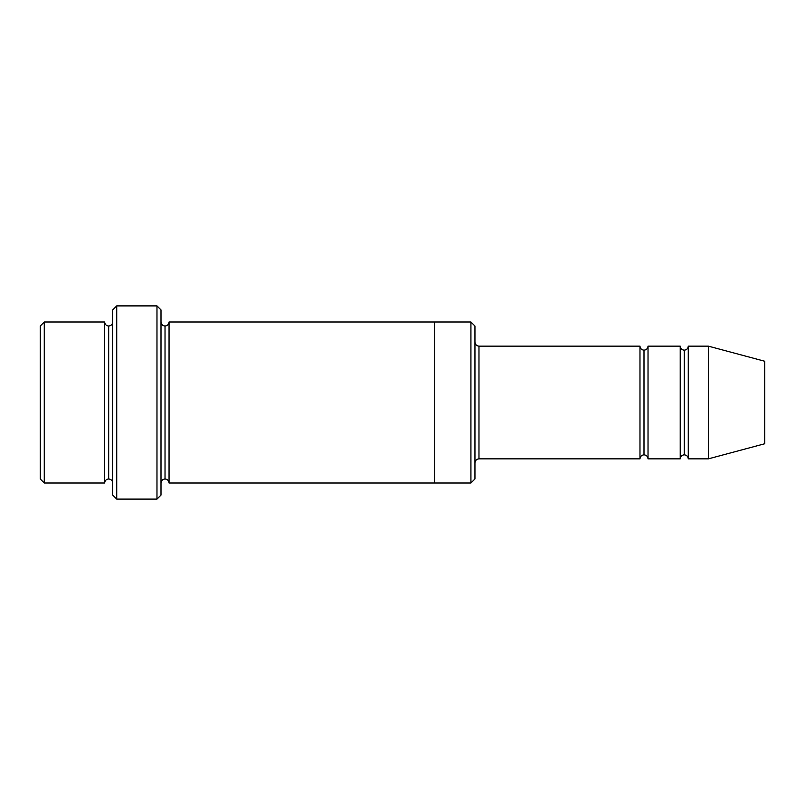 <?xml version="1.0" encoding="UTF-8"?>
<svg xmlns="http://www.w3.org/2000/svg" width="805" height="805" viewBox="0 0 805 805"><rect width="100%" height="100%" fill="white"/><g stroke="black" fill="none" stroke-linecap="round" stroke-linejoin="round"><path stroke-width="1.21" d="M478.975 458.85C476.55 459.102 475.202 460.45 474.95 462.875C475.202 460.45 476.55 459.102 478.975 458.85L639.975 458.85C640.227 456.425 641.575 455.077 644 454.825L644 350.175C641.575 349.923 640.227 348.575 639.975 346.15L639.975 458.85L639.975 346.15C640.227 348.575 641.575 349.923 644 350.175C646.425 349.923 647.773 348.575 648.025 346.15L648.025 458.85C647.773 456.425 646.425 455.077 644 454.825C641.575 455.077 640.227 456.425 639.975 458.85L478.975 458.85L478.975 346.15L478.975 458.85M474.95 342.125C475.202 344.55 476.55 345.898 478.975 346.15L639.975 346.15L478.975 346.15C476.55 345.898 475.202 344.55 474.95 342.125M112.7 309.925L112.7 495.075L116.725 499.1L116.725 305.9L112.7 309.925L116.725 305.9L116.725 499.1L156.975 499.1L161 495.075L161 309.925L156.975 305.9L156.975 499.1L156.975 305.9L116.725 305.9L156.975 305.9L161 309.925L161 495.075L156.975 499.1L116.725 499.1L112.7 495.075L112.7 309.925M474.95 478.975L474.95 326.025L470.925 322L470.925 483L474.95 478.975L470.925 483L470.925 322L169.05 322L169.05 483C168.798 480.575 167.45 479.227 165.025 478.975L165.025 326.025C162.6 325.773 161.252 324.425 161 322C161.252 324.425 162.6 325.773 165.025 326.025C167.45 325.773 168.798 324.425 169.05 322L434.7 322L434.7 483L470.925 483L434.7 483L434.7 322L470.925 322L474.95 326.025L474.95 478.975M40.25 326.025L40.25 478.975L44.275 483L44.275 322L40.25 326.025L44.275 322L44.275 483L104.65 483L104.65 322L44.275 322L104.65 322L104.65 483C104.902 480.565 106.25 479.227 108.675 478.975L108.675 326.025C106.25 325.773 104.902 324.435 104.65 322C104.902 324.435 106.25 325.773 108.675 326.025C111.1 325.773 112.448 324.435 112.7 322C112.448 324.435 111.1 325.773 108.675 326.025L108.675 478.975C106.25 479.227 104.902 480.565 104.65 483L44.275 483L40.25 478.975L40.25 326.025M112.7 483C112.448 480.565 111.1 479.227 108.675 478.975C111.1 479.227 112.448 480.565 112.7 483M708.4 458.85L708.4 346.15L688.275 346.15L688.275 458.85L708.4 458.85L764.75 443.746L764.75 361.254L708.4 346.15L708.4 458.85L688.275 458.85C688.023 456.425 686.675 455.077 684.25 454.825L684.25 350.175C681.825 349.923 680.477 348.575 680.225 346.15L680.225 458.85C680.477 456.425 681.825 455.077 684.25 454.825C681.825 455.077 680.477 456.425 680.225 458.85L680.225 346.15C680.477 348.575 681.825 349.923 684.25 350.175C686.675 349.923 688.023 348.575 688.275 346.15C688.023 348.575 686.675 349.923 684.25 350.175L684.25 454.825C686.675 455.077 688.023 456.425 688.275 458.85L688.275 346.15L708.4 346.15L764.75 361.254L764.75 443.746L708.4 458.85M161 483C161.252 480.575 162.6 479.227 165.025 478.975C162.6 479.227 161.252 480.575 161 483M169.05 483L434.7 483L169.05 483L169.05 322C168.798 324.425 167.45 325.773 165.025 326.025L165.025 478.975C167.45 479.227 168.798 480.575 169.05 483M680.225 346.15L648.025 346.15L680.225 346.15M648.025 458.85L680.225 458.85L648.025 458.85L648.025 346.15C647.773 348.575 646.425 349.923 644 350.175L644 454.825C646.425 455.077 647.773 456.425 648.025 458.85"/></g></svg>
